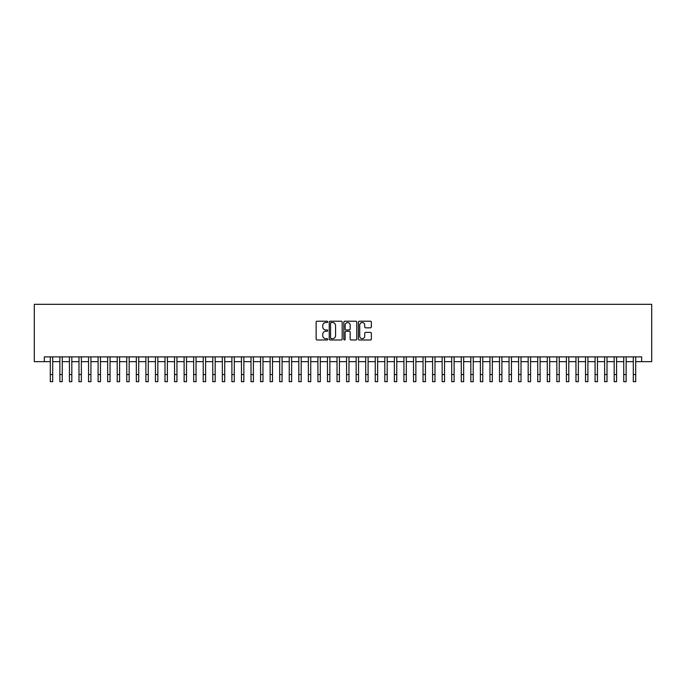 <?xml version="1.0" encoding="UTF-8"?>
<svg xmlns="http://www.w3.org/2000/svg" width="686" height="686" viewBox="0 0 686 686"><rect width="100%" height="100%" fill="white"/><g stroke="black" fill="none" stroke-linecap="round" stroke-linejoin="round"><path stroke-width="1.03" d="M327.711 321.871A0.66 0.66 0 0 0 327.05 321.22L317.086 321.22A0.935 0.935 0 0 0 316.143 322.154L316.143 339.038A0.935 0.935 0 0 0 317.086 339.982L327.05 339.982A0.66 0.66 0 0 0 327.711 339.321A0.66 0.66 0 0 0 327.05 338.67L325.764 338.67A3.001 3.001 0 0 1 322.763 335.668L322.763 334.262A3.001 3.001 0 0 1 325.764 331.252L327.05 331.252A0.66 0.66 0 0 0 327.711 330.601A0.66 0.66 0 0 0 327.05 329.94L325.764 329.94A3.001 3.001 0 0 1 322.763 326.939L322.763 325.533A3.001 3.001 0 0 1 325.764 322.531L327.05 322.531A0.66 0.66 0 0 0 327.711 321.871M370.414 327.831A0.935 0.935 0 0 0 371.358 326.896L371.358 322.154A0.935 0.935 0 0 0 370.414 321.22L359.344 321.22A0.935 0.935 0 0 0 358.409 322.154L358.409 339.038A0.935 0.935 0 0 0 359.344 339.982L370.414 339.982A0.935 0.935 0 0 0 371.358 339.038L371.358 333.319A0.935 0.935 0 0 0 370.414 332.384L365.681 332.384A0.935 0.935 0 0 0 364.738 333.319L364.738 336.157A2.512 2.512 0 0 1 362.234 338.67A2.512 2.512 0 0 1 359.721 336.157L359.721 325.044A2.512 2.512 0 0 1 362.234 322.531A2.512 2.512 0 0 1 364.738 325.044L364.738 326.896A0.935 0.935 0 0 0 365.681 327.831L370.414 327.831M44.333 361.659L44.333 356.883L641.667 356.883L641.667 361.659L651.7 361.659L651.7 304.318L34.3 304.318L34.3 361.659L50.31 361.659M342.177 322.154A0.935 0.935 0 0 0 341.242 321.22L330.172 321.22A0.935 0.935 0 0 0 329.237 322.154L329.237 339.038A0.935 0.935 0 0 0 330.172 339.982L341.242 339.982A0.935 0.935 0 0 0 342.177 339.038L342.177 322.154M344.758 321.22L355.828 321.22A0.935 0.935 0 0 1 356.763 322.154L356.763 339.038A0.935 0.935 0 0 1 355.828 339.982L351.095 339.982A0.935 0.935 0 0 1 350.152 339.038L350.152 332.195A0.935 0.935 0 0 0 349.217 331.252L346.07 331.252A0.935 0.935 0 0 0 345.135 332.195L345.135 339.321A0.66 0.66 0 0 1 344.475 339.982A0.66 0.66 0 0 1 343.823 339.321L343.823 322.154A0.935 0.935 0 0 1 344.758 321.22M52.702 361.659L59.862 361.659M62.255 361.659L69.423 361.659M71.816 361.659L78.984 361.659M81.368 361.659L88.537 361.659M90.929 361.659L98.098 361.659M100.482 361.659L107.651 361.659M110.043 361.659L117.212 361.659M119.596 361.659L126.764 361.659M129.157 361.659L136.325 361.659M138.709 361.659L145.878 361.659M148.27 361.659L155.439 361.659M157.831 361.659L164.992 361.659M167.384 361.659L174.553 361.659M176.945 361.659L184.114 361.659M186.498 361.659L193.666 361.659M196.059 361.659L203.228 361.659M205.611 361.659L212.78 361.659M215.172 361.659L222.341 361.659M224.725 361.659L231.894 361.659M234.286 361.659L241.455 361.659M243.847 361.659L251.007 361.659M253.4 361.659L260.569 361.659M262.961 361.659L270.13 361.659M272.514 361.659L279.682 361.659M282.075 361.659L289.243 361.659M291.627 361.659L298.796 361.659M301.188 361.659L308.357 361.659M310.741 361.659L317.91 361.659M320.302 361.659L327.471 361.659M329.855 361.659L337.023 361.659M339.416 361.659L346.584 361.659M348.977 361.659L356.145 361.659M358.529 361.659L365.698 361.659M368.09 361.659L375.259 361.659M377.643 361.659L384.812 361.659M387.204 361.659L394.373 361.659M396.757 361.659L403.925 361.659M406.318 361.659L413.487 361.659M415.87 361.659L423.039 361.659M425.431 361.659L432.6 361.659M434.993 361.659L442.153 361.659M444.545 361.659L451.714 361.659M454.106 361.659L461.275 361.659M463.659 361.659L470.828 361.659M473.22 361.659L480.389 361.659M482.773 361.659L489.941 361.659M492.334 361.659L499.502 361.659M501.886 361.659L509.055 361.659M511.447 361.659L518.616 361.659M521.008 361.659L528.169 361.659M530.561 361.659L537.73 361.659M540.122 361.659L547.291 361.659M549.675 361.659L556.843 361.659M559.236 361.659L566.404 361.659M568.788 361.659L575.957 361.659M578.349 361.659L585.518 361.659M587.902 361.659L595.071 361.659M597.463 361.659L604.632 361.659M607.016 361.659L614.184 361.659M616.577 361.659L623.745 361.659M626.138 361.659L633.298 361.659M635.69 361.659L641.667 361.659M331.201 322.531A0.66 0.66 0 0 0 330.549 323.192L330.549 338.009A0.66 0.66 0 0 0 331.201 338.67L332.564 338.67A3.001 3.001 0 0 0 335.565 335.668L335.565 325.533A3.001 3.001 0 0 0 332.564 322.531L331.201 322.531M350.152 325.087A2.512 2.512 0 0 0 347.648 322.574A2.512 2.512 0 0 0 345.135 325.087L345.135 329.006A0.935 0.935 0 0 0 346.07 329.94L349.217 329.94A0.935 0.935 0 0 0 350.152 329.006L350.152 325.087M50.31 374.513L52.702 374.513L52.702 381.682L50.31 381.682L50.31 356.883M52.702 374.513L52.702 356.883M59.862 381.682L62.255 381.682L59.862 381.682L59.862 356.883M62.255 381.682L62.255 356.883M69.423 381.682L71.816 381.682L69.423 381.682L69.423 356.883M71.816 381.682L71.816 356.883M78.984 381.682L81.368 381.682L78.984 381.682L78.984 356.883M81.368 381.682L81.368 356.883M88.537 381.682L90.929 381.682L88.537 381.682L88.537 356.883M90.929 381.682L90.929 356.883M98.098 381.682L100.482 381.682L98.098 381.682L98.098 356.883M100.482 381.682L100.482 356.883M107.651 381.682L110.043 381.682L107.651 381.682L107.651 356.883M110.043 381.682L110.043 356.883M117.212 381.682L119.596 381.682L117.212 381.682L117.212 356.883M119.596 381.682L119.596 356.883M126.764 381.682L129.157 381.682L126.764 381.682L126.764 356.883M129.157 381.682L129.157 356.883M136.325 381.682L138.709 381.682L136.325 381.682L136.325 356.883M138.709 381.682L138.709 356.883M145.878 381.682L148.27 381.682L145.878 381.682L145.878 356.883M148.27 381.682L148.27 356.883M155.439 381.682L157.831 381.682L155.439 381.682L155.439 356.883M157.831 381.682L157.831 356.883M164.992 381.682L167.384 381.682L164.992 381.682L164.992 356.883M167.384 381.682L167.384 356.883M174.553 381.682L176.945 381.682L174.553 381.682L174.553 356.883M176.945 381.682L176.945 356.883M184.114 381.682L186.498 381.682L184.114 381.682L184.114 356.883M186.498 381.682L186.498 356.883M193.666 381.682L196.059 381.682L193.666 381.682L193.666 356.883M196.059 381.682L196.059 356.883M203.228 381.682L205.611 381.682L203.228 381.682L203.228 356.883M205.611 381.682L205.611 356.883M212.78 381.682L215.172 381.682L212.78 381.682L212.78 356.883M215.172 381.682L215.172 356.883M222.341 381.682L224.725 381.682L222.341 381.682L222.341 356.883M224.725 381.682L224.725 356.883M231.894 381.682L234.286 381.682L231.894 381.682L231.894 356.883M234.286 381.682L234.286 356.883M241.455 381.682L243.847 381.682L241.455 381.682L241.455 356.883M243.847 381.682L243.847 356.883M251.007 381.682L253.4 381.682L251.007 381.682L251.007 356.883M253.4 381.682L253.4 356.883M260.569 381.682L262.961 381.682L260.569 381.682L260.569 356.883M262.961 381.682L262.961 356.883M270.13 381.682L272.514 381.682L270.13 381.682L270.13 356.883M272.514 381.682L272.514 356.883M279.682 381.682L282.075 381.682L279.682 381.682L279.682 356.883M282.075 381.682L282.075 356.883M289.243 381.682L291.627 381.682L289.243 381.682L289.243 356.883M291.627 381.682L291.627 356.883M298.796 381.682L301.188 381.682L298.796 381.682L298.796 356.883M301.188 381.682L301.188 356.883M308.357 381.682L310.741 381.682L308.357 381.682L308.357 356.883M310.741 381.682L310.741 356.883M317.91 381.682L320.302 381.682L317.91 381.682L317.91 356.883M320.302 381.682L320.302 356.883M327.471 381.682L329.855 381.682L327.471 381.682L327.471 356.883M329.855 381.682L329.855 356.883M337.023 381.682L339.416 381.682L337.023 381.682L337.023 356.883M339.416 381.682L339.416 356.883M346.584 381.682L348.977 381.682L346.584 381.682L346.584 356.883M348.977 381.682L348.977 356.883M356.145 381.682L358.529 381.682L356.145 381.682L356.145 356.883M358.529 381.682L358.529 356.883M365.698 381.682L368.09 381.682L365.698 381.682L365.698 356.883M368.09 381.682L368.09 356.883M375.259 381.682L377.643 381.682L375.259 381.682L375.259 356.883M377.643 381.682L377.643 356.883M384.812 381.682L387.204 381.682L384.812 381.682L384.812 356.883M387.204 381.682L387.204 356.883M394.373 381.682L396.757 381.682L394.373 381.682L394.373 356.883M396.757 381.682L396.757 356.883M403.925 381.682L406.318 381.682L403.925 381.682L403.925 356.883M406.318 381.682L406.318 356.883M413.487 381.682L415.87 381.682L413.487 381.682L413.487 356.883M415.87 381.682L415.87 356.883M423.039 381.682L425.431 381.682L423.039 381.682L423.039 356.883M425.431 381.682L425.431 356.883M432.6 381.682L434.993 381.682L432.6 381.682L432.6 356.883M434.993 381.682L434.993 356.883M442.153 381.682L444.545 381.682L442.153 381.682L442.153 356.883M444.545 381.682L444.545 356.883M451.714 381.682L454.106 381.682L451.714 381.682L451.714 356.883M454.106 381.682L454.106 356.883M461.275 381.682L463.659 381.682L461.275 381.682L461.275 356.883M463.659 381.682L463.659 356.883M470.828 381.682L473.22 381.682L470.828 381.682L470.828 356.883M473.22 381.682L473.22 356.883M480.389 381.682L482.773 381.682L480.389 381.682L480.389 356.883M482.773 381.682L482.773 356.883M489.941 381.682L492.334 381.682L489.941 381.682L489.941 356.883M492.334 381.682L492.334 356.883M499.502 381.682L501.886 381.682L499.502 381.682L499.502 356.883M501.886 381.682L501.886 356.883M509.055 381.682L511.447 381.682L509.055 381.682L509.055 356.883M511.447 381.682L511.447 356.883M518.616 381.682L521.008 381.682L518.616 381.682L518.616 356.883M521.008 381.682L521.008 356.883M528.169 381.682L530.561 381.682L528.169 381.682L528.169 356.883M530.561 381.682L530.561 356.883M537.73 381.682L540.122 381.682L537.73 381.682L537.73 356.883M540.122 381.682L540.122 356.883M547.291 381.682L549.675 381.682L547.291 381.682L547.291 356.883M549.675 381.682L549.675 356.883M556.843 381.682L559.236 381.682L556.843 381.682L556.843 356.883M559.236 381.682L559.236 356.883M566.404 381.682L568.788 381.682L566.404 381.682L566.404 356.883M568.788 381.682L568.788 356.883M575.957 381.682L578.349 381.682L575.957 381.682L575.957 356.883M578.349 381.682L578.349 356.883M585.518 381.682L587.902 381.682L585.518 381.682L585.518 356.883M587.902 381.682L587.902 356.883M595.071 381.682L597.463 381.682L595.071 381.682L595.071 356.883M597.463 381.682L597.463 356.883M604.632 381.682L607.016 381.682L604.632 381.682L604.632 356.883M607.016 381.682L607.016 356.883M614.184 381.682L616.577 381.682L614.184 381.682L614.184 356.883M616.577 381.682L616.577 356.883M623.745 381.682L626.138 381.682L623.745 381.682L623.745 356.883M626.138 381.682L626.138 356.883M633.298 381.682L635.69 381.682L633.298 381.682L633.298 356.883M635.69 381.682L635.69 356.883M59.862 374.513L62.255 374.513M69.423 374.513L71.816 374.513M78.984 374.513L81.368 374.513M88.537 374.513L90.929 374.513M98.098 374.513L100.482 374.513M107.651 374.513L110.043 374.513M117.212 374.513L119.596 374.513M126.764 374.513L129.157 374.513M136.325 374.513L138.709 374.513M145.878 374.513L148.27 374.513M155.439 374.513L157.831 374.513M164.992 374.513L167.384 374.513M174.553 374.513L176.945 374.513M184.114 374.513L186.498 374.513M193.666 374.513L196.059 374.513M203.228 374.513L205.611 374.513M212.78 374.513L215.172 374.513M222.341 374.513L224.725 374.513M231.894 374.513L234.286 374.513M241.455 374.513L243.847 374.513M251.007 374.513L253.4 374.513M260.569 374.513L262.961 374.513M270.13 374.513L272.514 374.513M279.682 374.513L282.075 374.513M289.243 374.513L291.627 374.513M298.796 374.513L301.188 374.513M308.357 374.513L310.741 374.513M317.91 374.513L320.302 374.513M327.471 374.513L329.855 374.513M337.023 374.513L339.416 374.513M346.584 374.513L348.977 374.513M356.145 374.513L358.529 374.513M365.698 374.513L368.09 374.513M375.259 374.513L377.643 374.513M384.812 374.513L387.204 374.513M394.373 374.513L396.757 374.513M403.925 374.513L406.318 374.513M413.487 374.513L415.87 374.513M423.039 374.513L425.431 374.513M432.6 374.513L434.993 374.513M442.153 374.513L444.545 374.513M451.714 374.513L454.106 374.513M461.275 374.513L463.659 374.513M470.828 374.513L473.22 374.513M480.389 374.513L482.773 374.513M489.941 374.513L492.334 374.513M499.502 374.513L501.886 374.513M509.055 374.513L511.447 374.513M518.616 374.513L521.008 374.513M528.169 374.513L530.561 374.513M537.73 374.513L540.122 374.513M547.291 374.513L549.675 374.513M556.843 374.513L559.236 374.513M566.404 374.513L568.788 374.513M575.957 374.513L578.349 374.513M585.518 374.513L587.902 374.513M595.071 374.513L597.463 374.513M604.632 374.513L607.016 374.513M614.184 374.513L616.577 374.513M623.745 374.513L626.138 374.513M633.298 374.513L635.69 374.513"/></g></svg>
